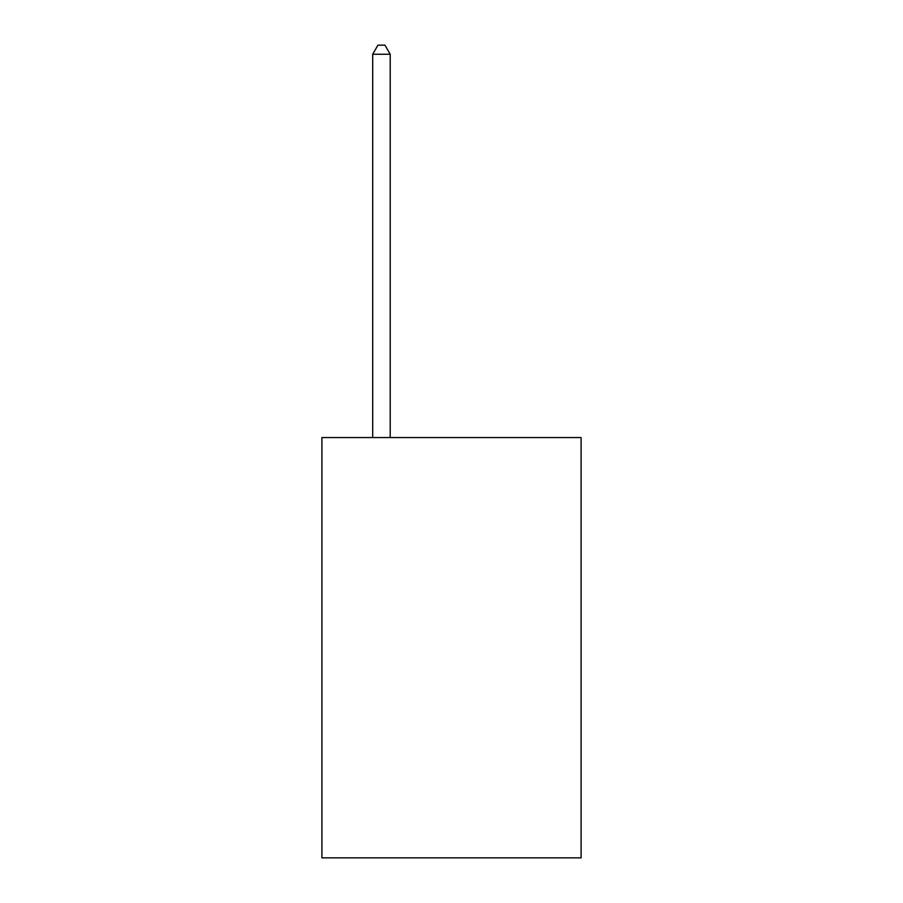 <?xml version="1.0" encoding="UTF-8"?>
<svg xmlns="http://www.w3.org/2000/svg" width="903" height="903" viewBox="0 0 903 903"><rect width="100%" height="100%" fill="white"/><g stroke="black" fill="none" stroke-linecap="round" stroke-linejoin="round"><path stroke-width="1.35" d="M581.092 437.56L581.092 857.85L321.908 857.85L321.908 437.56L581.092 437.56M390.209 437.56L390.209 54.259L372.691 54.259L372.691 437.56M372.691 54.259L377.951 45.15L384.949 45.15L390.209 54.259"/></g></svg>
